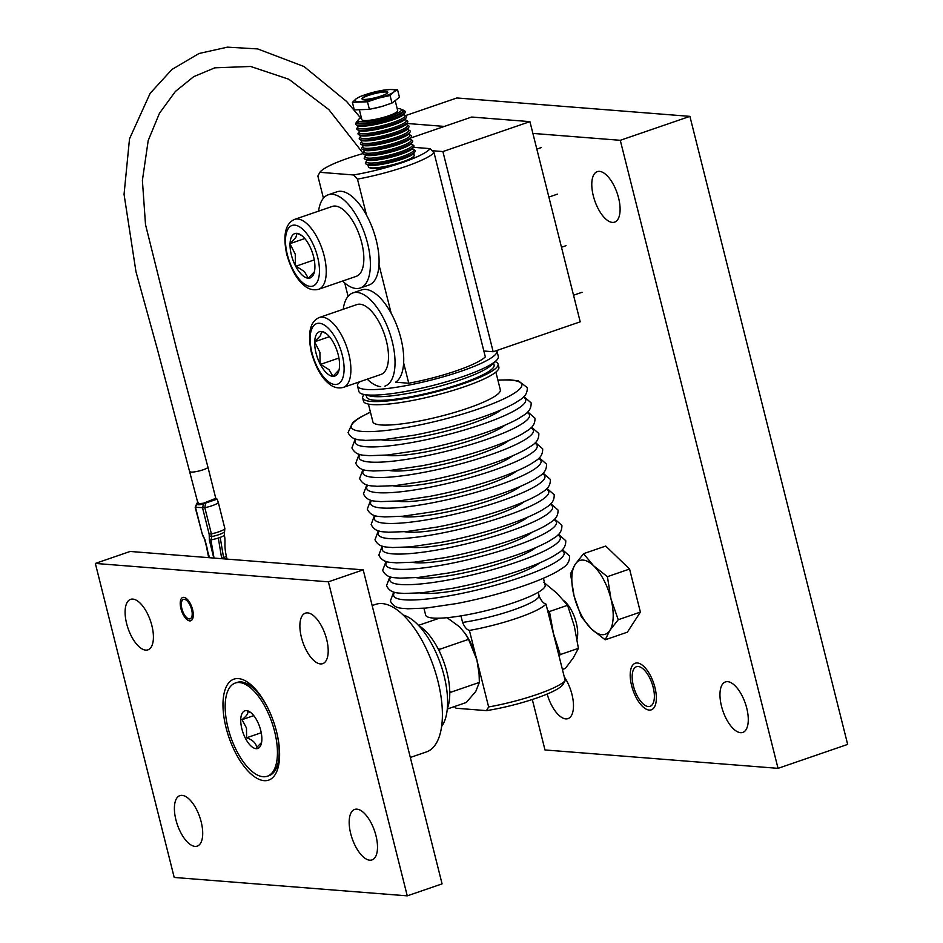 <?xml version="1.0" encoding="UTF-8"?>
<svg xmlns="http://www.w3.org/2000/svg" width="943" height="943" viewBox="0 0 943 943"><rect width="100%" height="100%" fill="white"/><g stroke="black" fill="none" stroke-linecap="round" stroke-linejoin="round"><path stroke-width="1.41" d="M226.544 559.069A5.458 0.931 -14.1 0 0 226.862 558.775A5.458 0.931 -14.1 0 0 226.921 558.586L226.285 556.075A5.458 0.931 -14.1 0 1 226.226 556.264A5.458 0.931 -14.1 0 1 223.574 557.608L223.88 558.857M214.049 558.079L210.914 539.879L211.892 536.567A3.077 2.24 -167.5 0 1 209.216 535.2L209.346 540.021L213.802 558.067L212.564 550.594L211.939 550.594M218.234 502.171A12.318 2.086 165.9 0 1 218.246 502.206A12.318 2.086 165.9 0 1 218.257 502.242A12.318 2.086 165.9 0 1 204.831 507.735L195.166 507.31L196.804 503.538L195.543 507.452L202.002 533.149M196.839 503.456A1.026 1.002 20.9 0 1 196.851 503.409L196.839 503.456C196.816 505.047 198.973 505.177 203.323 503.868L217.126 499.142L215.711 498.128M215.77 498.34L203.57 503.173C199.586 503.739 197.582 503.609 197.558 502.796L198.16 502.23M203.57 503.173L202.592 508.018L209.157 534.162L211.409 533.891L204.831 507.735L205.609 502.784M209.134 534.044L209.216 535.2M195.166 507.31L202.674 535.53A3.077 1.473 -34.6 0 1 202.592 534.681L202.085 533.49M209.535 557.726L207.319 550.17L209.511 557.726M204.607 539.372L209.299 557.702M209.346 540.021L210.914 539.879A10.267 1.745 -14.1 0 0 218.316 538.04A10.267 1.745 -14.1 0 0 220.179 537.392A10.267 1.745 -14.1 0 0 224.34 534.929A10.267 1.745 -14.1 0 0 224.328 534.846L224.564 531.699A11.351 1.921 -14.1 0 1 211.892 536.567L211.409 533.891A12.318 2.086 165.9 0 0 224.823 528.398L218.257 502.242M215.888 498.8L207.931 467.139A9.241 1.568 165.9 0 1 207.931 467.139A9.241 1.568 165.9 0 1 203.334 469.732A9.241 1.568 165.9 0 1 190.003 471.641A9.241 1.568 165.9 0 1 190.003 471.63A9.241 1.568 165.9 0 0 203.334 469.732A9.241 1.568 165.9 0 0 207.931 467.139L176.518 348.898L145.505 224.587L142.393 180.384L148.204 140.531L159.461 113.266L175.41 91.447L193.692 76.654L214.839 67.825L250.638 66.47L288.9 79.271L328.836 109.6L362.961 153.084M241.879 728.892A19.921 8.829 -109 0 0 251.698 746.62A19.921 8.829 -109 0 0 261.058 744.593A19.921 8.829 -109 0 0 260.716 730.389A19.921 8.829 -109 0 0 249.789 711.847A19.921 8.829 -109 0 0 241.879 728.892M261.576 742.495L256.637 747.493C256.19 743.261 252.842 740.019 246.594 737.791L246.488 728.008L242.056 719.662C246.795 715.855 248.634 713.049 247.561 711.234L251.038 712.778M267.329 776.242A49.284 21.83 -109 0 0 274.602 731.485A49.284 21.83 -109 0 0 235.278 683.038A49.284 21.83 -109 0 0 227.994 727.796A49.284 21.83 -109 0 0 267.329 776.242L269.061 775.641A49.284 21.83 -109 0 0 277.171 766.046A49.284 21.83 -109 0 0 276.346 730.884A49.284 21.83 -109 0 0 275.957 729.375M270.9 714.688A49.284 21.83 -109 0 0 249.317 685.019A49.284 21.83 -109 0 0 237.011 682.437L235.278 683.038M246.594 737.791L261.235 732.746M242.056 719.662L253.761 715.631M375.962 835.663A26.699 11.823 -109 0 0 354.662 809.424A26.699 11.823 -109 0 0 350.713 833.671A26.699 11.823 -109 0 0 372.025 859.91A26.699 11.823 -109 0 0 375.962 835.663M326.667 639.401A26.699 11.823 -109 0 0 305.367 613.162A26.699 11.823 -109 0 0 301.418 637.409A26.699 11.823 -109 0 0 322.73 663.648A26.699 11.823 -109 0 0 326.667 639.401M151.882 625.61A26.699 11.823 -109 0 0 130.57 599.371A26.699 11.823 -109 0 0 126.633 623.606A26.699 11.823 -109 0 0 147.933 649.845A26.699 11.823 -109 0 0 151.882 625.61M201.177 821.872A26.699 11.823 -109 0 0 179.877 795.633A26.699 11.823 -109 0 0 175.928 819.88A26.699 11.823 -109 0 0 197.228 846.119A26.699 11.823 -109 0 0 201.177 821.872M191.618 609.508A10.267 4.55 71 0 1 190.097 618.832A10.267 4.55 71 0 1 181.905 608.742A10.267 4.55 71 0 1 183.425 599.418A10.267 4.55 71 0 1 191.618 609.508M410.323 757.465L426.377 751.948A78.021 34.573 -109 0 0 437.906 681.07A78.021 34.573 -109 0 0 375.632 604.38L372.167 605.559M226.049 727.642A53.386 23.658 -109 0 0 252.37 775.146A53.386 23.658 -109 0 0 277.442 769.724A53.386 23.658 -109 0 0 276.547 731.638A53.386 23.658 -109 0 0 247.266 681.954A53.386 23.658 -109 0 0 226.049 727.642M407.258 895.85L174.207 877.45L95.337 563.431L328.388 581.831L407.258 895.85L442.078 883.874L363.196 569.855L328.388 581.831M95.337 563.431L130.146 551.455L363.196 569.855M192.584 609.579A12.318 5.458 -109 0 0 182.753 597.473A12.318 5.458 -109 0 0 180.938 608.659A12.318 5.458 -109 0 0 190.769 620.777A12.318 5.458 -109 0 0 192.584 609.579M577.057 639.177A24.636 10.915 -109 0 0 576.279 622.816A24.636 10.915 -109 0 0 564.02 600.797M403.25 615.048A61.601 27.288 71 0 1 444.059 675.671A61.601 27.288 71 0 1 441.583 726.534M447.312 708.606A49.284 21.83 -109 0 0 444.283 663.283A49.284 21.83 -109 0 0 418.798 625.68M447.029 617.689L459.559 626.836L465.276 633.637L468.53 639.354L476.899 659.864L479.091 674.033L479.35 682.414L475.779 691.431L466.302 702.476L447.277 709.03M439.414 618.172L418.503 625.362M449.764 693.022L450.448 692.351L449.728 691.042M479.35 682.414L450.448 692.351M439.638 651.908L439.627 649.291L437.823 648.277M468.53 639.354L439.627 649.291M479.091 674.033L478.997 672.665A39.017 17.28 -109 0 0 476.899 659.864A39.017 17.28 -109 0 0 465.877 634.521L465.276 633.637M343.311 387.408L380.913 374.477A36.954 16.373 -109 0 0 386.371 340.906A36.954 16.373 -109 0 0 356.878 304.577L319.276 317.508A36.954 16.373 -109 0 1 348.769 353.837A36.954 16.373 -109 0 1 343.311 387.408C337.806 388.775 332.773 387.314 328.176 383.047C321.198 377.176 315.599 366.98 311.367 352.458C307.394 333.209 310.035 321.563 319.276 317.508M339.067 369.845L332.95 376.34A23.469 10.397 -109 0 0 338.608 371.518A23.469 10.397 -109 0 0 339.527 366.214L339.551 365.53A23.469 10.397 -109 0 0 338.219 354.768A23.469 10.397 -109 0 0 334.093 343.794L333.716 343.087A23.469 10.397 -109 0 0 325.335 332.926A23.469 10.397 -109 0 0 321.681 331.476L326.337 333.645M314.679 342.262A23.469 10.397 -109 0 0 316.011 353.024A23.469 10.397 -109 0 0 320.137 363.998L319.889 352.269L314.561 341.802L320.479 335.661L321.681 331.476M329.437 336.675L314.561 341.802M332.95 376.34L329.013 369.656L320.137 363.998M338.914 358.045L320.255 364.458M320.514 364.705A23.469 10.397 -109 0 0 332.549 376.304M321.28 331.453A23.469 10.397 -109 0 0 314.703 341.578M318.663 289.277L356.265 276.346A36.954 16.373 -109 0 0 361.723 242.775A36.954 16.373 -109 0 0 332.219 206.446L294.629 219.377A36.954 16.373 -109 0 1 324.121 255.706A36.954 16.373 -109 0 1 318.663 289.277C313.159 290.644 308.125 289.183 303.528 284.916C296.55 279.045 290.939 268.849 286.719 254.327C282.747 235.078 285.387 223.432 294.629 219.377M314.42 271.714L308.302 278.209A23.469 10.397 -109 0 0 313.96 273.387A23.469 10.397 -109 0 0 314.879 268.083L314.903 267.399A23.469 10.397 -109 0 0 313.571 256.637A23.469 10.397 -109 0 0 309.445 245.663L309.068 244.944A23.469 10.397 -109 0 0 300.687 234.795A23.469 10.397 -109 0 0 297.033 233.345L301.689 235.514M290.031 244.131A23.469 10.397 -109 0 0 291.363 254.893A23.469 10.397 -109 0 0 295.489 265.867L295.242 254.138L289.914 243.671L295.831 237.53L297.033 233.345M304.789 238.544L289.914 243.671M308.302 278.209L304.365 271.525L295.489 265.867M314.267 259.914L295.607 266.327M295.854 266.574A23.469 10.397 -109 0 0 307.901 278.173M296.632 233.322A23.469 10.397 -109 0 0 290.055 243.447M403.639 362.925L408.743 383.235L395.589 382.198A49.284 21.83 -109 0 0 398.948 331.559A49.284 21.83 -109 0 0 365.766 289.43A49.284 21.83 -109 0 0 361.57 289.937L352.871 292.931A49.284 21.83 -109 0 0 343.217 309.269M384.921 386.135A49.284 21.83 -109 0 0 390.968 336.887A49.284 21.83 -109 0 0 357.055 292.424A49.284 21.83 -109 0 0 352.871 292.931M367.251 379.18A49.284 21.83 -109 0 0 380.724 386.63M342.604 281.049A49.284 21.83 -109 0 0 356.077 288.499A49.284 21.83 -109 0 0 360.273 288.004L368.972 285.01A49.284 21.83 -109 0 0 375.019 235.762A49.284 21.83 -109 0 0 341.118 191.299A49.284 21.83 -109 0 0 336.922 191.806L328.223 194.8A49.284 21.83 -109 0 0 318.569 211.138M360.273 288.004A49.284 21.83 -109 0 0 366.32 238.756A49.284 21.83 -109 0 0 332.407 194.293A49.284 21.83 -109 0 0 328.223 194.8M362.972 153.591A57.488 9.748 -14.1 0 0 347.79 158.318A57.488 9.748 -14.1 0 0 319.854 172.31L317.862 175.999L323.437 198.207M408.743 383.235A61.601 10.444 -14.1 0 0 456.365 370.811A61.601 10.444 -14.1 0 0 485.327 356.902L434.063 152.79A61.601 10.444 165.9 0 1 405.089 166.699A61.601 10.444 165.9 0 1 357.468 179.123L353.495 174.962L319.854 172.31M434.063 152.79L430.091 148.629A57.488 9.748 165.9 0 1 405.419 161.465M496.749 350.525A71.868 12.188 165.9 0 1 496.926 350.996L498.317 356.489A71.868 12.188 165.9 0 1 496.03 360.815A71.868 12.188 165.9 0 1 462.6 376.681A71.868 12.188 165.9 0 1 362.961 394.233A71.868 12.188 165.9 0 1 358.906 391.51L357.527 386.017A71.868 12.188 165.9 0 1 359.754 381.762M496.926 350.996A71.868 12.188 165.9 0 1 461.221 371.188A71.868 12.188 165.9 0 1 357.527 386.017M496.03 360.815L491.103 365.342A65.704 11.139 165.9 0 1 460.538 379.852A65.704 11.139 165.9 0 1 369.444 395.895L362.961 394.233M493.602 363.043L494.108 365.059A65.704 11.139 165.9 0 1 461.457 383.518A65.704 11.139 165.9 0 1 366.662 397.074L366.155 395.058M495.087 361.688A69.817 11.835 165.9 0 1 498.093 364.057L498.882 367.204A69.817 11.835 165.9 0 1 464.192 386.819A69.817 11.835 165.9 0 1 363.468 401.211L362.678 398.076A69.817 11.835 165.9 0 1 364.21 394.551M498.093 364.057A69.817 11.835 165.9 0 1 463.402 383.671A69.817 11.835 165.9 0 1 362.678 398.076M495.877 372.084L500.32 389.789A65.704 11.139 165.9 0 1 467.669 408.248A65.704 11.139 165.9 0 1 372.874 421.804L368.418 404.099M538.229 592.275L539.184 596.094C541.082 600.667 543.345 603.331 545.985 604.074A59.55 10.09 165.9 0 1 517.507 618.019A59.55 10.09 165.9 0 1 469.402 630.419C466.75 629.665 464.486 627.001 462.6 622.427L460.95 615.873M562.924 684.535L563.054 684.3A55.437 9.395 165.9 0 1 562.924 684.535A55.437 9.395 165.9 0 1 535.777 698.339A55.437 9.395 165.9 0 1 486.458 710.633L488.627 706.955L477.783 663.778M563.054 684.3L565.211 680.622L545.985 604.074M488.627 706.955A59.55 10.09 -14.1 0 0 536.732 694.567A59.55 10.09 -14.1 0 0 565.211 680.622M423.937 608.259L425.658 615.107A61.601 10.444 -14.1 0 0 514.536 602.4A61.601 10.444 -14.1 0 0 545.148 585.096L543.427 578.248M539.596 562.936A65.704 11.139 165.9 0 1 509.974 576.644A65.704 11.139 165.9 0 1 420.083 592.958M416.228 577.646A65.704 11.139 -14.1 0 0 506.12 561.333A65.704 11.139 -14.1 0 0 535.754 547.624M412.386 562.334A65.704 11.139 -14.1 0 0 502.277 546.032A65.704 11.139 -14.1 0 0 531.911 532.312M408.543 547.023A65.704 11.139 -14.1 0 0 498.434 530.72A65.704 11.139 -14.1 0 0 528.056 517.012M404.7 531.722A65.704 11.139 -14.1 0 0 494.592 515.408A65.704 11.139 -14.1 0 0 524.214 501.7M400.858 516.41A65.704 11.139 -14.1 0 0 490.737 500.096A65.704 11.139 -14.1 0 0 520.371 486.388M397.003 501.098A65.704 11.139 -14.1 0 0 486.894 484.796A65.704 11.139 -14.1 0 0 516.528 471.087M393.16 485.798A65.704 11.139 -14.1 0 0 483.052 469.484A65.704 11.139 -14.1 0 0 512.674 455.775M389.318 470.486A65.704 11.139 -14.1 0 0 479.209 454.172A65.704 11.139 -14.1 0 0 508.831 440.464M385.475 455.174A65.704 11.139 -14.1 0 0 475.366 438.872A65.704 11.139 -14.1 0 0 504.988 425.152M381.632 439.874A65.704 11.139 -14.1 0 0 471.512 423.56A65.704 11.139 -14.1 0 0 501.146 409.851M454.385 706.578L456.058 708.24L486.458 710.633M475.802 655.927L469.402 630.419M435.147 618.16L435.489 619.527M391.168 313.276L378.992 264.794M366.521 215.145L357.468 179.123M398.783 163.752A57.488 9.748 165.9 0 1 353.495 174.962M344.737 282.983L348.085 296.338M413.411 147.308L430.091 148.629M357.609 120.893A24.435 4.137 -14.1 0 0 356.643 121.883L355.759 123.321A25.661 4.35 -14.1 0 0 356.124 124.771L357.586 125.619A24.435 4.137 -14.1 0 0 358.847 126.032A24.435 4.137 -14.1 0 0 396.319 118.5A24.435 4.137 -14.1 0 0 403.356 114.857A24.435 4.137 -14.1 0 0 404.276 113.891L405.16 112.453A25.661 4.35 -14.1 0 0 404.795 111.003L403.333 110.154A24.435 4.137 -14.1 0 0 402.024 109.73M358.257 126.291A24.435 4.137 -14.1 0 0 357.88 126.786L356.984 128.224A25.661 4.35 -14.1 0 0 357.35 129.674L358.811 130.523A24.435 4.137 -14.1 0 0 360.073 130.936A24.435 4.137 -14.1 0 0 397.557 123.392A24.435 4.137 -14.1 0 0 404.582 119.749A24.435 4.137 -14.1 0 0 405.502 118.794L406.398 117.356A25.661 4.35 -14.1 0 0 406.032 115.895L404.571 115.058A24.435 4.137 -14.1 0 0 404.099 114.846M359.495 131.195A24.435 4.137 -14.1 0 0 359.106 131.678L358.21 133.116A25.661 4.35 -14.1 0 0 358.576 134.566L360.049 135.415A24.435 4.137 -14.1 0 0 361.31 135.827A24.435 4.137 -14.1 0 0 398.783 128.283A24.435 4.137 -14.1 0 0 405.82 124.653A24.435 4.137 -14.1 0 0 406.739 123.686L407.624 122.248A25.661 4.35 -14.1 0 0 407.258 120.798L405.796 119.95A24.435 4.137 -14.1 0 0 405.325 119.737M360.721 136.087A24.435 4.137 -14.1 0 0 360.332 136.57L359.448 138.008A25.661 4.35 -14.1 0 0 359.813 139.47L361.275 140.307A24.435 4.137 -14.1 0 0 362.536 140.731A24.435 4.137 -14.1 0 0 400.009 133.187A24.435 4.137 -14.1 0 0 407.046 129.545A24.435 4.137 -14.1 0 0 407.965 128.578L408.849 127.14A25.661 4.35 -14.1 0 0 408.484 125.69L407.022 124.841A24.435 4.137 -14.1 0 0 406.563 124.641M361.947 140.99A24.435 4.137 -14.1 0 0 361.57 141.474L360.674 142.912A25.661 4.35 -14.1 0 0 361.039 144.362L362.501 145.21A24.435 4.137 -14.1 0 0 363.774 145.623A24.435 4.137 -14.1 0 0 401.246 138.079A24.435 4.137 -14.1 0 0 408.272 134.448A24.435 4.137 -14.1 0 0 409.191 133.482L410.087 132.044A25.661 4.35 -14.1 0 0 409.722 130.594L408.26 129.745A24.435 4.137 -14.1 0 0 407.789 129.533M363.185 145.882A24.435 4.137 -14.1 0 0 362.796 146.365L361.9 147.803A25.661 4.35 -14.1 0 0 362.265 149.253L363.739 150.102A24.435 4.137 -14.1 0 0 365 150.515A24.435 4.137 -14.1 0 0 402.472 142.982A24.435 4.137 -14.1 0 0 409.51 139.34A24.435 4.137 -14.1 0 0 410.429 138.373L411.313 136.935A25.661 4.35 -14.1 0 0 410.948 135.486L409.486 134.637A24.435 4.137 -14.1 0 0 409.014 134.425M364.411 150.774A24.435 4.137 -14.1 0 0 364.022 151.269L363.138 152.707A25.661 4.35 -14.1 0 0 363.503 154.157L364.965 155.006A24.435 4.137 -14.1 0 0 366.226 155.418A24.435 4.137 -14.1 0 0 403.698 147.874A24.435 4.137 -14.1 0 0 410.735 144.232A24.435 4.137 -14.1 0 0 411.655 143.277L412.539 141.839A25.661 4.35 -14.1 0 0 412.185 140.377L410.712 139.54A24.435 4.137 -14.1 0 0 410.252 139.328M365.648 155.678A24.435 4.137 -14.1 0 0 365.259 156.161L364.363 157.599A25.661 4.35 -14.1 0 0 364.729 159.049L366.19 159.897A24.435 4.137 -14.1 0 0 367.464 160.31A24.435 4.137 -14.1 0 0 404.936 152.766A24.435 4.137 -14.1 0 0 411.961 149.135A24.435 4.137 -14.1 0 0 412.881 148.169L413.777 146.731A25.661 4.35 -14.1 0 0 413.411 145.281L411.95 144.432A24.435 4.137 -14.1 0 0 411.478 144.22M379.558 90.882L389.883 89.502A20.534 3.477 165.9 0 0 378.391 91.117A20.534 3.477 165.9 0 0 371.035 92.921A20.534 3.477 -14.1 0 0 369.632 93.322A20.534 3.477 -14.1 0 0 361.758 95.997A20.534 3.477 -14.1 0 0 355.994 98.944L359.872 96.61L367.911 93.84M383.942 105.828A20.534 3.477 -14.1 0 1 382.21 106.347L391.982 103.058L399.467 97.318L397.569 89.762L389.883 89.502A20.534 3.477 165.9 0 1 393.691 92.096L390.084 95.491L378.65 98.107A20.534 3.477 165.9 0 1 359.802 101.526A20.534 3.477 165.9 0 1 355.994 98.944L352.387 102.339L354.285 109.907L369.385 109.353L380.819 106.748A20.534 3.477 -14.1 0 0 382.21 106.347L380.819 106.748A20.534 3.477 -14.1 0 1 373.452 108.539L373.133 108.61M397.569 89.762L393.691 92.096A20.534 3.477 165.9 0 1 387.927 95.031A20.534 3.477 165.9 0 1 378.65 98.107L367.487 101.785L369.385 109.353M395.306 101.137L397.698 110.637A18.483 3.135 165.9 0 1 391.545 114.704A18.483 3.135 165.9 0 1 372.685 119.832A18.483 3.135 165.9 0 1 361.853 119.643L359.472 110.19M397.168 108.563A22.384 3.796 165.9 0 1 400.999 109.14A22.384 3.796 165.9 0 1 394.033 114.622A22.384 3.796 165.9 0 1 369.491 121.081A22.384 3.796 165.9 0 1 358.222 119.879A22.384 3.796 165.9 0 1 361.322 117.569M400.999 109.14L402.461 109.989A23.61 4.008 165.9 0 1 402.967 110.567A23.61 4.008 165.9 0 1 395.105 115.765A23.61 4.008 165.9 0 1 371.012 122.307A23.61 4.008 165.9 0 1 357.161 122.071A23.61 4.008 165.9 0 1 357.338 121.317L358.222 119.879M357.161 122.071L357.267 122.46A23.61 4.008 -14.1 0 0 371.106 122.708A23.61 4.008 -14.1 0 0 395.211 116.154A23.61 4.008 -14.1 0 0 403.062 110.956L402.967 110.567M356.124 124.771A25.661 4.35 -14.1 0 0 396.814 117.286A25.661 4.35 -14.1 0 0 405.16 112.453M356.643 121.883A24.435 4.137 -14.1 0 0 368.949 123.203A24.435 4.137 -14.1 0 0 395.73 116.142A24.435 4.137 -14.1 0 0 403.333 110.154M357.35 129.674A25.661 4.35 -14.1 0 0 398.04 122.189A25.661 4.35 -14.1 0 0 406.398 117.356M357.88 126.786A24.435 4.137 -14.1 0 0 370.175 128.095A24.435 4.137 -14.1 0 0 396.968 121.034A24.435 4.137 -14.1 0 0 404.571 115.058M358.576 134.566A25.661 4.35 -14.1 0 0 399.278 127.081A25.661 4.35 -14.1 0 0 407.624 122.248M359.106 131.678A24.435 4.137 -14.1 0 0 371.412 132.998A24.435 4.137 -14.1 0 0 398.194 125.938A24.435 4.137 -14.1 0 0 405.796 119.95M359.813 139.47A25.661 4.35 -14.1 0 0 400.504 131.973A25.661 4.35 -14.1 0 0 408.849 127.14M360.332 136.57A24.435 4.137 -14.1 0 0 372.638 137.89A24.435 4.137 -14.1 0 0 399.419 130.829A24.435 4.137 -14.1 0 0 407.022 124.841M361.039 144.362A25.661 4.35 -14.1 0 0 401.73 136.876A25.661 4.35 -14.1 0 0 410.087 132.044M361.57 141.474A24.435 4.137 -14.1 0 0 373.864 142.794A24.435 4.137 -14.1 0 0 400.657 135.721A24.435 4.137 -14.1 0 0 408.26 129.745M362.265 149.253A25.661 4.35 -14.1 0 0 402.967 141.768A25.661 4.35 -14.1 0 0 411.313 136.935M362.796 146.365A24.435 4.137 -14.1 0 0 375.102 147.686A24.435 4.137 -14.1 0 0 401.883 140.625A24.435 4.137 -14.1 0 0 409.486 134.637M363.503 154.157A25.661 4.35 -14.1 0 0 404.193 146.672A25.661 4.35 -14.1 0 0 412.539 141.839M364.022 151.269A24.435 4.137 -14.1 0 0 376.328 152.577A24.435 4.137 -14.1 0 0 403.109 145.517A24.435 4.137 -14.1 0 0 410.712 139.54M364.729 159.049A25.661 4.35 -14.1 0 0 405.419 151.564A25.661 4.35 -14.1 0 0 413.777 146.731M365.259 156.161A24.435 4.137 -14.1 0 0 377.554 157.481A24.435 4.137 -14.1 0 0 404.347 150.42A24.435 4.137 -14.1 0 0 411.95 144.432M366.874 160.569A24.435 4.137 -14.1 0 0 366.485 161.053L365.589 162.491A25.661 4.35 -14.1 0 0 365.955 163.952L367.428 164.789A24.435 4.137 -14.1 0 0 406.162 157.67A24.435 4.137 -14.1 0 0 414.118 153.061L415.003 151.623A25.661 4.35 -14.1 0 0 414.637 150.173L413.175 149.324A24.435 4.137 -14.1 0 0 412.704 149.124M365.955 163.952A25.661 4.35 -14.1 0 0 406.657 156.455A25.661 4.35 -14.1 0 0 415.003 151.623M366.485 161.053A24.435 4.137 -14.1 0 0 378.791 162.373A24.435 4.137 -14.1 0 0 405.573 155.312A24.435 4.137 -14.1 0 0 413.175 149.324M367.959 165.025L368.383 166.734A23.61 4.008 -14.1 0 0 368.89 167.324A23.61 4.008 -14.1 0 0 406.327 160.44A23.61 4.008 -14.1 0 0 414.012 155.984A23.61 4.008 -14.1 0 0 414.189 155.23L413.753 153.52M368.89 167.324L369.868 167.889A22.797 3.866 -14.1 0 0 406.009 161.241A22.797 3.866 -14.1 0 0 413.423 156.951L414.012 155.984M386.159 91.624A13.343 2.263 -14.1 0 0 371.318 94.135A13.343 2.263 -14.1 0 0 361.9 98.767A13.343 2.263 -14.1 0 0 363.526 99.404A13.343 2.263 -14.1 0 0 378.367 96.893A13.343 2.263 -14.1 0 0 387.785 92.261A13.343 2.263 -14.1 0 0 386.159 91.624M361.994 98.944A13.343 2.263 165.9 0 1 371.978 94.359A13.343 2.263 165.9 0 1 386.253 92.013A13.343 2.263 165.9 0 1 387.785 92.473M391.982 103.058L390.084 95.491M367.487 101.785L352.387 102.339M543.734 582.303L557.042 593.324L567.592 605.288L574.37 626.341L578.413 648.348L573.261 657.908L565.376 668.422L562.405 669.436M559.046 656.069L560.26 654.583L553.482 633.531L549.451 611.524L547.494 610.074M578.413 648.348L560.26 654.583M567.592 605.288L549.451 611.524M554.366 637.444A39.017 17.28 -109 0 0 553.482 633.531A39.017 17.28 -109 0 0 552.398 629.594M483.853 351.008L493.177 351.751L442.892 151.564L432.106 150.715M410.653 138.02L471.665 117.038L529.931 121.635L442.892 151.564M493.177 351.751L580.216 321.822L529.931 121.635M635.099 591.025A34.148 15.135 -109 0 0 634.415 588.326M605.194 639.802L609.85 630.407L618.231 619.728L610.958 598.84L607.41 576.668L593.619 565.812A39.017 17.28 -109 0 0 583.139 560.095A39.017 17.28 -109 0 0 575.171 564.362L570.515 573.757L574.063 595.929L581.336 616.816L591.402 628.946L605.194 639.802L627.354 632.175L640.391 612.101L618.231 619.728M601.882 634.674A39.017 17.28 -109 0 0 609.85 630.407A39.017 17.28 -109 0 0 610.958 598.84A39.017 17.28 -109 0 0 593.619 565.812L583.552 553.682L575.171 564.362A39.017 17.28 -109 0 0 574.063 595.929A39.017 17.28 -109 0 0 591.402 628.946A39.017 17.28 -109 0 0 601.882 634.674M607.41 576.668L629.57 569.042L605.712 546.056L583.552 553.682M629.57 569.042L640.391 612.101M547.152 694.036A26.699 11.823 -109 0 0 565.729 718.884A26.699 11.823 -109 0 0 568.004 718.613A26.699 11.823 -109 0 0 573.32 702.287A26.699 11.823 -109 0 0 564.256 676.803M740.526 732.687A26.699 11.823 -109 0 0 742.801 732.416A26.699 11.823 -109 0 0 746.078 705.741A26.699 11.823 -109 0 0 727.713 681.659A26.699 11.823 -109 0 0 725.438 681.93A26.699 11.823 -109 0 0 722.161 708.606A26.699 11.823 -109 0 0 740.526 732.687M612.349 222.407A26.699 11.823 -109 0 0 614.624 222.124A26.699 11.823 -109 0 0 617.901 195.46A26.699 11.823 -109 0 0 599.536 171.378A26.699 11.823 -109 0 0 597.261 171.65A26.699 11.823 -109 0 0 593.984 198.313A26.699 11.823 -109 0 0 612.349 222.407M648.301 706.555A20.946 9.277 71 0 1 633.885 687.659A20.946 9.277 71 0 1 636.466 666.725A20.946 9.277 71 0 1 638.246 666.512A20.946 9.277 71 0 1 652.65 685.408A20.946 9.277 71 0 1 650.081 706.342A20.946 9.277 71 0 1 648.301 706.555M532.889 133.411L620.282 140.307L778.034 768.345L544.983 749.956L532.312 699.494M406.869 123.462L444.365 126.421M405.537 115.612L456.86 97.966L689.911 116.366L847.663 744.404L778.034 768.345M689.911 116.366L620.282 140.307M649.185 710.079A24.636 10.915 -109 0 0 651.283 709.831A24.636 10.915 -109 0 0 654.312 685.207A24.636 10.915 -109 0 0 637.35 662.976A24.636 10.915 -109 0 0 635.264 663.235A24.636 10.915 -109 0 0 632.234 687.86A24.636 10.915 -109 0 0 649.185 710.079M224.328 534.846L224.776 537.486C225.401 544.158 224.104 545.231 226.285 556.075M197.853 502.348L196.851 503.409A1.026 1.002 20.9 0 1 197.558 502.796M207.649 550.252L204.926 539.667L202.592 534.681M202.674 535.53L204.926 539.667M218.316 538.04L221.652 558.268L223.574 557.608L220.179 537.392M220.615 558.598A5.458 0.931 -14.1 0 0 221.652 558.268L221.758 558.692M224.34 534.929L224.776 537.486M311.968 352.694A32.027 14.192 -109 0 0 334.8 384.508A32.027 14.192 -109 0 0 342.262 355.087A32.027 14.192 -109 0 0 319.429 323.272A32.027 14.192 -109 0 0 311.968 352.694M287.32 254.563A32.027 14.192 -109 0 0 310.153 286.377A32.027 14.192 -109 0 0 317.614 256.956A32.027 14.192 -109 0 0 294.77 225.141A32.027 14.192 -109 0 0 287.32 254.563M394.646 592.298A87.888 14.899 -14.1 0 0 430.032 598.675A87.888 14.899 -14.1 0 0 520.453 577.47A87.888 14.899 -14.1 0 0 561.698 550.335M390.803 576.986A87.888 14.899 -14.1 0 0 426.189 583.363A87.888 14.899 -14.1 0 0 516.611 562.169A87.888 14.899 -14.1 0 0 557.855 535.023M386.948 561.674A87.888 14.899 -14.1 0 0 422.334 568.051A87.888 14.899 -14.1 0 0 512.768 546.857A87.888 14.899 -14.1 0 0 554.012 519.723M383.106 546.374A87.888 14.899 -14.1 0 0 418.492 552.739A87.888 14.899 -14.1 0 0 508.925 531.546A87.888 14.899 -14.1 0 0 550.17 504.411M379.263 531.062A87.888 14.899 -14.1 0 0 414.649 537.439A87.888 14.899 -14.1 0 0 505.071 516.234A87.888 14.899 -14.1 0 0 546.315 489.099M375.42 515.75A87.888 14.899 -14.1 0 0 410.806 522.127A87.888 14.899 -14.1 0 0 501.228 500.933A87.888 14.899 -14.1 0 0 542.473 473.787M371.577 500.45A87.888 14.899 -14.1 0 0 406.963 506.815A87.888 14.899 -14.1 0 0 497.385 485.621A87.888 14.899 -14.1 0 0 538.63 458.487M367.723 485.138A87.888 14.899 -14.1 0 0 403.109 491.515A87.888 14.899 -14.1 0 0 493.543 470.309A87.888 14.899 -14.1 0 0 534.787 443.175M363.88 469.826A87.888 14.899 -14.1 0 0 399.266 476.203A87.888 14.899 -14.1 0 0 489.7 455.009A87.888 14.899 -14.1 0 0 530.944 427.863M360.037 454.514A87.888 14.899 -14.1 0 0 395.423 460.891A87.888 14.899 -14.1 0 0 485.845 439.697A87.888 14.899 -14.1 0 0 527.09 412.562M356.195 439.214A87.888 14.899 -14.1 0 0 391.581 445.591A87.888 14.899 -14.1 0 0 482.003 424.385A87.888 14.899 -14.1 0 0 523.247 397.251M539.184 596.094A53.386 9.053 165.9 0 1 512.686 610.192A53.386 9.053 165.9 0 1 462.6 622.427M497.916 380.194A87.888 14.899 165.9 0 1 478.16 409.073A87.888 14.899 165.9 0 1 371.236 431.576A87.888 14.899 165.9 0 1 370.458 412.209M217.126 499.153L218.246 502.206M224.823 528.398L224.564 531.699M208.698 557.655L206.706 547.907M197.959 503.303L157.469 349.582L135.981 271.749L124.052 194.364L129.509 138.81L150.161 93.298L171.98 69.44L199.008 53.503L227.463 47.15L257.663 48.918L304.023 66.529L346.611 101.467L360.639 117.946M255.117 688.803L249.317 685.019M279.423 759.492L277.171 766.046M566.024 245.687L561.486 247.243M582.055 292.283L573.533 295.218M541.376 147.556L536.838 149.112M557.407 194.152L548.885 197.087M370.422 412.067L359.648 417.608L352.765 422.405L348.061 432.625C352.281 441.088 360.379 439.615 365.377 440.393L383.553 439.697L414.531 435.124C437.576 430.656 459.63 424.845 480.718 417.666C495.723 412.492 507.393 407.482 515.715 402.626C519.758 399.584 527.585 397.062 527.302 387.608L518.332 380.819L509.986 379.84L497.88 380.053M562.382 549.675L569.596 556.005C569.878 565.446 562.052 567.981 558.008 571.022C549.686 575.878 538.029 580.888 523.011 586.063C501.935 593.241 479.869 599.053 456.825 603.52L425.859 608.094L407.671 608.789C402.673 608.011 394.575 609.484 390.367 601.021L393.726 592.039M558.539 534.363L565.753 540.693C566.036 550.146 558.209 552.669 554.166 555.71C545.844 560.566 534.186 565.576 519.169 570.751C498.093 577.929 476.026 583.741 452.982 588.208L422.016 592.782L403.828 593.477C398.83 592.699 390.732 594.173 386.524 585.709L389.883 576.727M554.696 519.051L561.898 525.381C562.193 534.834 554.366 537.369 550.323 540.41C542.001 545.254 530.331 550.276 515.314 555.451C494.238 562.617 472.184 568.44 449.139 572.896L418.162 577.47L399.985 578.165C394.987 577.399 386.889 578.872 382.669 570.397L386.041 561.415M550.853 503.751L558.056 510.069C558.35 519.522 550.512 522.057 546.469 525.098C538.158 529.954 526.489 534.964 511.471 540.139C490.395 547.305 468.341 553.128 445.296 557.596L414.319 562.169L396.143 562.853C391.133 562.087 383.047 563.56 378.827 555.097L382.186 546.115M547.011 488.439L554.213 494.769C554.496 504.222 546.669 506.745 542.626 509.786C534.316 514.642 522.646 519.652 507.629 524.827C486.553 532.005 464.486 537.816 441.454 542.284L410.476 546.857L392.288 547.553C387.29 546.775 379.192 548.248 374.984 539.785L378.343 530.803M543.156 473.127L550.37 479.457C550.653 488.91 542.826 491.433 538.783 494.474C530.461 499.33 518.803 504.352 503.786 509.515C482.71 516.693 460.644 522.516 437.599 526.972L406.633 531.546L388.445 532.241C383.447 531.475 375.349 532.948 371.141 524.473L374.501 515.491M539.313 457.826L546.527 464.145C546.81 473.598 538.983 476.132 534.94 479.174C526.618 484.03 514.949 489.04 499.943 494.215C478.855 501.381 456.801 507.204 433.756 511.66L402.779 516.234L384.603 516.929C379.605 516.163 371.507 517.636 367.287 509.173L370.658 500.191M535.471 442.515L542.673 448.844C542.968 458.298 535.141 460.821 531.098 463.862C522.776 468.718 511.106 473.728 496.089 478.903C475.013 486.081 452.958 491.892 429.914 496.36L398.936 500.933L380.76 501.629C375.75 500.851 367.664 502.324 363.444 493.861L366.815 484.879M531.628 427.203L538.83 433.532C539.125 442.986 531.286 445.509 527.243 448.55C518.933 453.406 507.263 458.416 492.246 463.591C471.17 470.769 449.116 476.58 426.071 481.048L395.093 485.621L376.917 486.317C371.907 485.551 363.821 487.012 359.601 478.549L362.961 469.567M527.774 411.891L534.987 418.221C535.27 427.674 527.443 430.208 523.4 433.25C515.09 438.094 503.421 443.116 488.403 448.29C467.327 455.457 445.261 461.28 422.216 465.736L391.251 470.309L373.063 471.005C368.065 470.239 359.967 471.712 355.759 463.237L359.118 454.255M523.931 396.59L531.145 402.909C531.428 412.362 523.601 414.896 519.558 417.938C511.236 422.794 499.578 427.804 484.561 432.978C463.484 440.145 441.418 445.968 418.374 450.436L387.408 455.009L369.22 455.693C364.222 454.927 356.124 456.4 351.916 447.937L355.275 438.955M357.986 125.773L358.163 126.456L358.788 125.82M359.224 130.664L359.401 131.36L360.026 130.712M360.45 135.556L360.627 136.252L361.252 135.615M361.676 140.46L361.853 141.144L362.477 140.507M362.914 145.352L363.09 146.047L363.715 145.399M364.139 150.255L364.316 150.939L364.941 150.302M365.365 155.147L365.542 155.843L366.167 155.194M366.603 160.039L366.78 160.734L367.405 160.098M412.598 148.487L412.763 149.183L411.914 148.911M411.36 143.595L411.537 144.291L410.676 144.02M410.134 138.692L410.311 139.387L409.451 139.116M408.908 133.8L409.073 134.495L408.225 134.224M407.671 128.908L407.847 129.592L406.987 129.332M406.445 124.004L406.622 124.7L405.761 124.429M405.219 119.113L405.384 119.808L404.535 119.537M403.981 114.209L404.158 114.905L403.298 114.633"/></g></svg>
